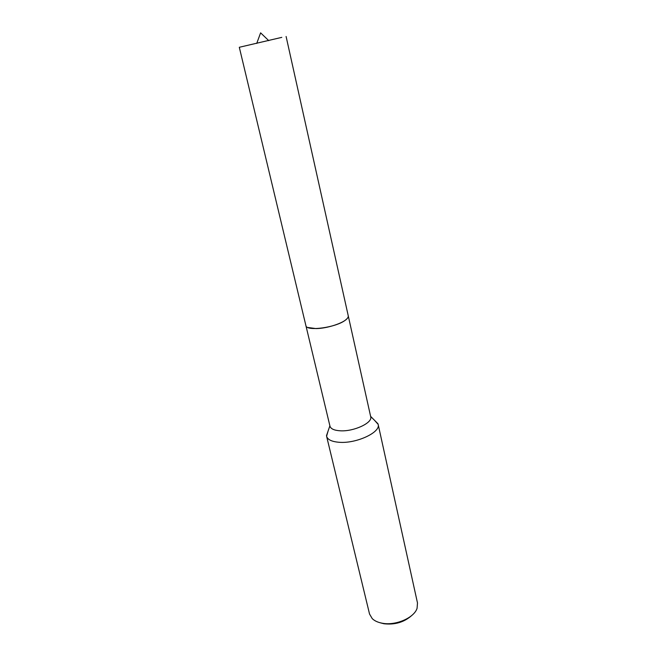 <?xml version="1.0" encoding="UTF-8"?>
<svg xmlns="http://www.w3.org/2000/svg" width="657" height="657" viewBox="0 0 657 657"><rect width="100%" height="100%" fill="white"/><g stroke="black" fill="none" stroke-linecap="round" stroke-linejoin="round"><path stroke-width="0.99" d="M307.846 327.482L316.001 328.59C327.178 328.516 343.833 323.039 347.323 318.366M305.932 325.716L329.962 426.155C330.783 428.849 334.158 430.401 340.096 430.787C353.638 431.78 372.864 422.829 370.704 416.752L348.276 315.943M328.073 431.066L326.595 436.256C327.638 439.722 331.9 441.734 339.382 442.301C356.579 443.697 380.953 432.191 378.153 424.356L374.547 420.332M326.595 436.256L369.546 614.049L372.248 618.639C374.597 620.906 377.939 622.434 382.284 623.222C395.629 625.883 414.206 617.81 417.08 608.292L417.491 602.978L378.153 424.356M380.083 622.746L383.902 623.748C394.947 624.988 404.252 622.212 411.832 615.412M286.099 36.472L348.243 315.779C348.497 317.027 347.586 318.448 345.508 320.041C336.368 327.572 306.129 331.695 305.883 325.56L239.304 47.279L281.796 37.367M329.88 425.802L326.496 435.665M370.622 416.39L377.989 423.781M268.754 40.652L260.615 32.85L256.723 43.428"/></g></svg>
